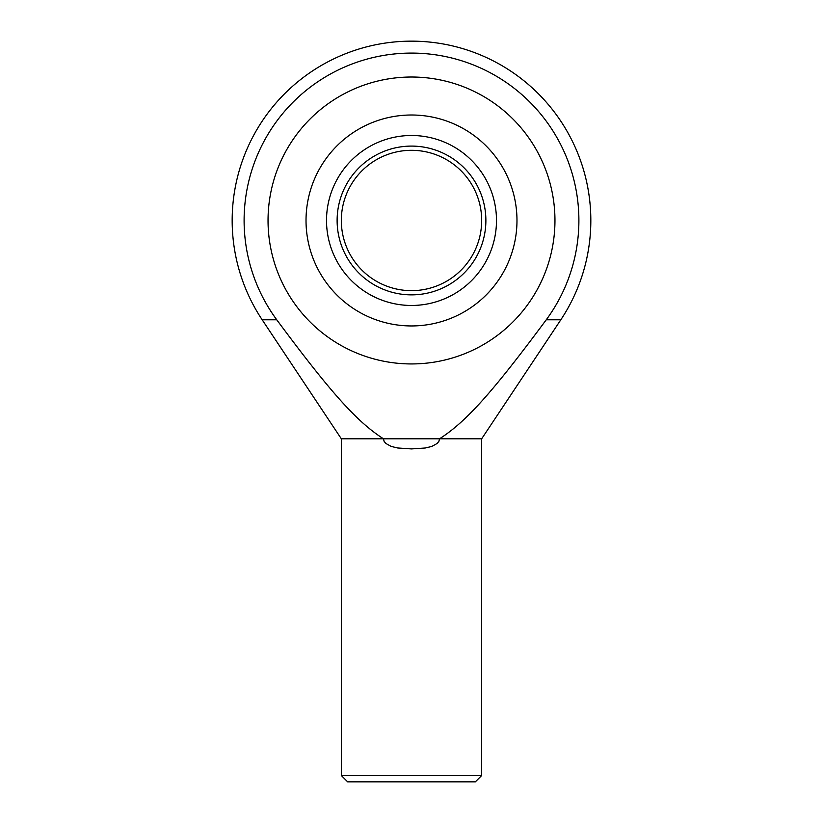 <?xml version="1.0" encoding="UTF-8"?>
<svg xmlns="http://www.w3.org/2000/svg" width="823" height="823" viewBox="0 0 823 823"><rect width="100%" height="100%" fill="white"/><g stroke="black" fill="none" stroke-linecap="round" stroke-linejoin="round"><path stroke-width="1.23" d="M347.656 781.85L341.329 775.523L481.671 775.523L475.344 781.85L347.656 781.85M341.329 438.793L262.177 319.787L276.744 319.787A167.398 167.398 0 0 1 411.5 53.084A167.398 167.398 0 0 1 546.256 319.787C491.959 392.941 466.188 421.685 439.544 438.793L438.896 441.334L437.27 443.391L431.797 446.436L425.347 447.979L411.5 448.916L397.653 447.979L391.203 446.436L385.73 443.391L384.104 441.334L383.456 438.793L341.329 438.793L341.329 775.523M546.256 319.787L560.823 319.787L481.671 438.793L383.456 438.793C356.812 421.685 331.041 392.941 276.744 319.787M481.671 438.793L481.671 775.523M268.041 220.482A143.459 143.459 0 0 1 411.5 77.012A143.459 143.459 0 0 1 554.959 220.482A143.459 143.459 0 0 1 411.5 363.941A143.459 143.459 0 0 1 268.041 220.482A143.459 143.459 0 0 0 411.5 363.941A143.459 143.459 0 0 0 554.959 220.482A143.459 143.459 0 0 0 411.5 77.012A143.459 143.459 0 0 0 268.041 220.482M306.022 220.482A105.478 105.478 0 0 1 411.5 115.004A105.478 105.478 0 0 1 516.978 220.482A105.478 105.478 0 0 1 411.5 325.949A105.478 105.478 0 0 1 306.022 220.482M326.515 220.482A84.985 84.985 0 0 1 411.5 135.497A84.985 84.985 0 0 1 496.485 220.482A84.985 84.985 0 0 1 411.5 305.467A84.985 84.985 0 0 1 326.515 220.482M411.5 150.311A70.171 70.171 0 0 0 341.329 220.482A70.171 70.171 0 0 0 411.5 290.653A70.171 70.171 0 0 0 481.671 220.482A70.171 70.171 0 0 0 411.5 150.311M411.5 146.093A74.379 74.379 0 0 1 485.879 220.482A74.379 74.379 0 0 1 411.5 294.86A74.379 74.379 0 0 1 337.121 220.482A74.379 74.379 0 0 1 411.5 146.093M560.823 319.787A179.332 179.332 0 0 0 411.5 41.15A179.332 179.332 0 0 0 262.177 319.787"/></g></svg>
